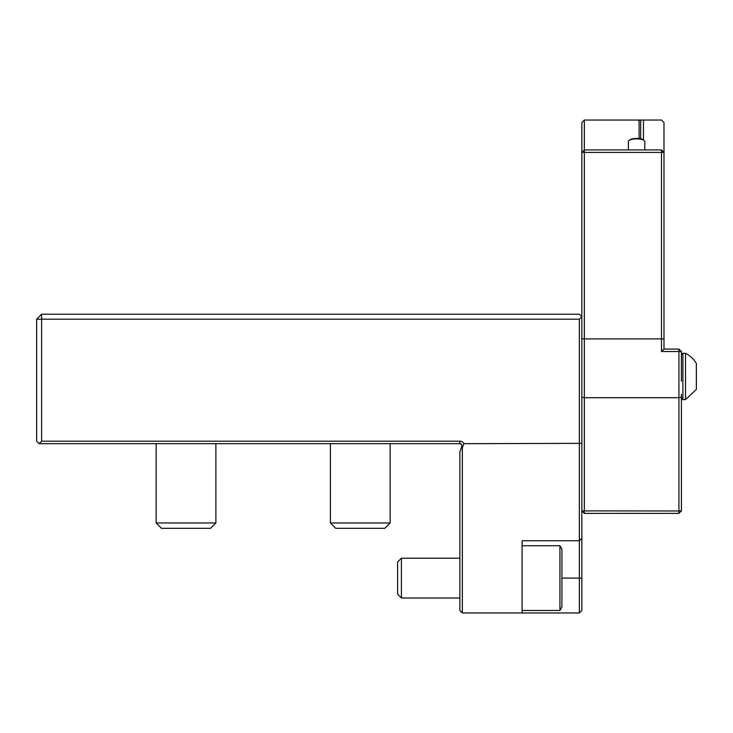 <?xml version="1.0" encoding="UTF-8"?>
<svg xmlns="http://www.w3.org/2000/svg" width="733" height="733" viewBox="0 0 733 733"><rect width="100%" height="100%" fill="white"/><g stroke="black" fill="none" stroke-linecap="round" stroke-linejoin="round"><path stroke-width="1.1" d="M461.515 444.574L459.857 443.676L39.142 443.676L36.65 441.184L36.65 319.203L41.625 319.203L41.625 314.219L579.345 314.219L581.837 316.711L579.345 319.203L41.625 319.203L41.625 441.184L459.857 441.184A4.48 4.48 -36 0 1 463.87 443.676L462.34 447.9L462.34 612.953L579.345 612.953L579.345 319.203M36.65 319.203L41.625 314.219M639.094 138.555L639.094 120.835L637.939 120.047L584.329 120.047L584.329 149.917L581.837 152.409L581.837 610.461L579.345 612.953M581.837 538.269L579.345 540.762L522.088 540.762L522.088 612.953M581.837 443.346L463.87 443.676M462.34 612.953L459.857 610.461L459.857 452.288L461.753 446.26A1.988 1.988 144 0 0 459.857 443.676L461.57 444.647M461.35 447.551L462.34 447.9M39.142 443.676L41.625 441.184M397.616 562.009L401.437 558.189L459.857 558.189L401.437 558.189L401.437 598.018L397.616 594.197L397.616 562.009L401.437 558.189M156.147 443.676L156.147 522.968L156.147 443.676M330.4 443.676L330.4 522.968L330.4 443.676M390.148 522.968L330.4 522.968L335.751 528.31L384.807 528.31L390.148 522.968L390.148 443.676M215.887 522.968L156.147 522.968L161.489 528.31L210.545 528.31L215.887 522.968L215.887 443.676M522.088 610.461L559.93 610.461L559.93 545.737L522.088 545.737M561.918 549.191L561.918 607.016L561.918 549.191L559.93 545.737M685.52 353.306L685.52 399.613L696.35 389.406L696.35 363.513A25.893 25.893 0 0 0 685.52 353.306L682.909 353.306L681.415 354.799M685.52 399.613L682.909 399.613L682.909 353.306M628.887 140.635L629.592 140.012A7.467 2.428 -0 0 1 636.601 138.418A7.467 2.428 -0 0 1 643.611 140.012L644.316 140.635A8.219 2.675 180 0 0 636.601 138.876A8.219 2.675 180 0 0 628.887 140.635A8.219 2.675 180 0 0 628.392 141.551L628.392 149.917M584.329 513.375L581.837 510.883L678.923 510.974L678.923 351.528L681.415 351.565L678.923 349.073L678.923 351.528L661.496 351.528L661.496 152.409L584.329 152.409L584.329 513.375L678.923 513.375L681.415 510.883L681.415 394.381M644.82 149.917L644.82 141.551A8.219 2.675 180 0 0 644.316 140.635M634.796 120.047L661.496 120.047L663.988 122.539L663.988 152.409L661.496 149.917L661.496 152.409L663.988 152.409L663.988 349.073M661.496 351.528L663.951 349.073L678.923 349.073M681.415 351.565L681.415 381.252M681.415 510.883L678.923 510.974L678.923 513.375M663.988 338.903L581.837 338.903M661.496 149.917L584.329 149.917L584.329 152.409L581.837 152.409L581.837 122.539L584.329 120.047M581.837 397.167L584.329 397.707L678.923 397.707L681.415 397.167M640.688 120.047L640.688 138.812M643.455 120.047L643.455 139.884M581.837 578.099L561.918 578.099M459.857 441.184L459.857 443.676M459.857 598.018L401.437 598.018M559.93 610.461L561.918 607.016M682.909 399.613L681.415 398.12"/></g></svg>
